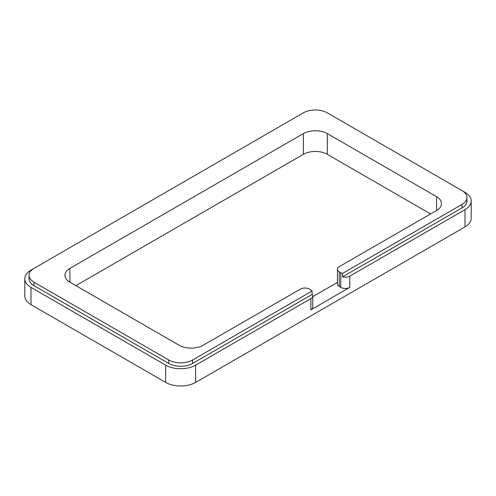 <?xml version="1.0" encoding="UTF-8"?>
<svg xmlns="http://www.w3.org/2000/svg" width="496" height="496" viewBox="0 0 496 496"><rect width="100%" height="100%" fill="white"/><g stroke="black" fill="none" stroke-linecap="round" stroke-linejoin="round"><path stroke-width="0.74" d="M436.567 210.49L436.567 196.664A16.932 9.777 180 0 1 441.527 203.577A16.932 9.777 180 0 1 436.567 210.49L339.289 266.65A6.349 3.664 0 0 0 337.429 269.241A6.349 3.664 0 0 0 339.289 271.833L340.789 272.701A6.349 3.664 0 0 0 342.538 273.414L462.005 204.439A16.932 9.777 0 0 0 466.965 197.526A16.932 9.777 0 0 0 462.005 190.619L327.317 112.852A16.932 9.777 0 0 0 303.372 112.852L33.995 268.379A16.932 9.777 0 0 0 29.035 275.292L29.035 278.746A16.932 9.777 0 0 0 33.995 285.659L168.683 363.419A16.932 9.777 0 0 0 192.628 363.419L312.096 294.45L312.096 290.991A6.349 3.664 0 0 0 310.856 289.98L309.361 289.118A6.349 3.664 0 0 0 300.378 289.118L203.106 345.278A16.932 9.777 180 0 1 179.155 345.278L69.911 282.205A16.932 9.777 180 0 1 64.951 275.292A16.932 9.777 180 0 1 69.911 268.379L69.911 282.205M29.035 275.292A16.932 9.777 0 0 0 33.995 282.205L168.683 359.966A16.932 9.777 0 0 0 192.628 359.966L312.096 290.991M430.578 213.943L327.317 154.324A16.932 9.777 0 0 0 303.372 154.324L303.372 133.591L69.911 268.379M303.372 133.591A16.932 9.777 180 0 1 327.317 133.591L327.317 154.324M436.567 196.664L327.317 133.591M33.957 268.398L31 270.109A21.167 12.22 0 0 0 24.8 278.746A21.167 12.22 0 0 0 31 287.389L165.689 365.149A21.167 12.22 0 0 0 195.622 365.149L310.856 298.617A6.349 3.664 0 0 0 312.716 296.025A6.349 3.664 0 0 0 312.096 294.45M31 287.389L31 304.668L165.689 382.428L165.689 365.149M342.538 273.414L342.538 276.873A6.349 3.664 0 0 0 349.767 276.154L465 209.622A21.167 12.22 0 0 0 471.2 200.985A21.167 12.22 0 0 0 465 192.343L462.043 190.638M312.716 296.025L312.716 307.26A6.349 3.664 180 0 1 310.856 309.851L349.767 287.389A6.349 3.664 180 0 1 340.789 287.389L340.789 272.701M195.622 365.149L195.622 382.428L465 226.908L465 209.622M31 304.668A21.167 12.22 180 0 1 24.8 296.025L24.8 278.746M471.2 200.985L471.2 218.265A21.167 12.22 180 0 1 465 226.908M195.622 382.428A21.167 12.22 180 0 1 165.689 382.428M303.372 154.324L75.894 285.659M312.716 296.682L337.429 282.41M342.538 276.873L462.005 207.898A16.932 9.777 0 0 0 466.965 200.985L466.965 197.526M339.289 271.833L339.289 286.521L340.789 287.389M339.289 286.521A6.349 3.664 180 0 1 337.429 283.929L337.429 269.241M192.628 363.419L192.628 359.966M349.767 276.154L349.767 287.389M310.856 309.851L310.856 298.617M462.005 207.898L462.005 204.439M168.683 363.419L168.683 359.966M33.995 285.659L33.995 282.205"/></g></svg>
